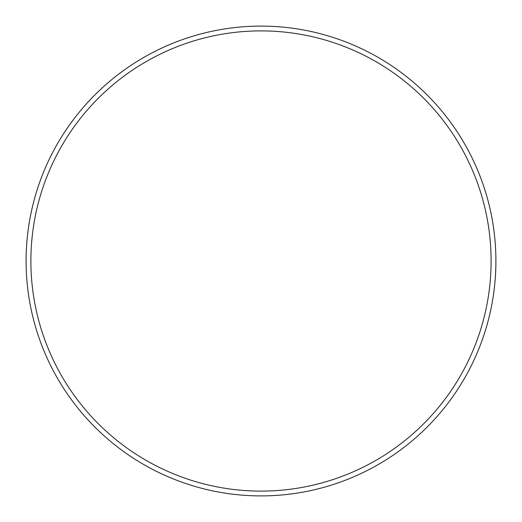 <?xml version="1.0" encoding="UTF-8"?>
<svg xmlns="http://www.w3.org/2000/svg" width="522" height="522" viewBox="0 0 522 522"><rect width="100%" height="100%" fill="white"/><g stroke="black" fill="none" stroke-linecap="round" stroke-linejoin="round"><path stroke-width="0.78" d="M495.9 261A234.9 234.9 0 0 0 143.55 57.57A234.9 234.9 0 0 0 143.55 464.43A234.9 234.9 0 0 0 495.9 261M491.104 261A230.104 230.104 0 0 0 145.945 61.72A230.104 230.104 0 0 0 145.945 460.28A230.104 230.104 0 0 0 491.104 261"/></g></svg>
